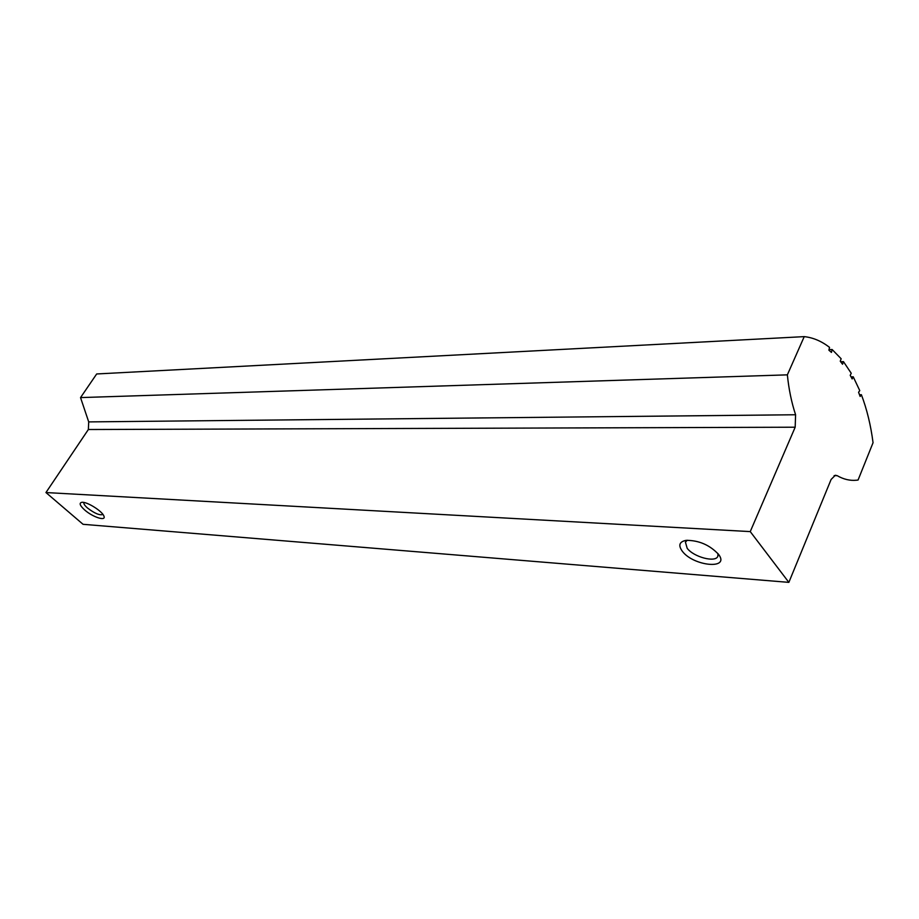 <?xml version="1.0" encoding="UTF-8"?>
<svg xmlns="http://www.w3.org/2000/svg" width="919" height="919" viewBox="0 0 919 919"><rect width="100%" height="100%" fill="white"/><g stroke="black" fill="none" stroke-linecap="round" stroke-linejoin="round"><path stroke-width="1.38" d="M795.59 414.756L795.176 427.209L750.249 531.607L788.858 582.37L831.121 479.442L835.325 475.249L837.209 475.686C843.562 479.339 849.983 480.855 856.462 480.223L858.07 480.028L873.05 442.717C870.821 425.371 866.939 409.369 861.39 394.711L860.15 396.468L858.576 392.287L859.759 390.609L853.234 376.813L852.166 378.961L850.213 375.32L851.235 373.263L843.47 361.638L842.551 364.234L840.265 361.236L841.149 358.743L832.12 349.507L831.442 352.414L828.881 350.162L829.535 347.382C821.552 341.167 813.12 337.583 804.228 336.63L787.365 374.849C788.789 389.151 791.535 402.465 795.59 414.756L88.706 421.901L80.539 397.594L96.679 373.964L804.228 336.63M787.365 374.849L80.539 397.594M795.176 427.209L88.362 429.518L88.706 421.901M88.362 429.518L45.95 492.55L83.066 524.312L788.858 582.37M750.249 531.607L45.95 492.55M682.392 551.343C693.558 566.276 730.237 569.826 718.669 554.49C709.87 545.059 699.037 540.338 686.183 540.338C679.29 541.693 678.027 545.358 682.392 551.343M84.674 509.976C92.647 517.121 106.294 521.555 103.939 516.191C102.572 511.343 86.972 501.521 81.883 502.314C78.896 502.98 79.827 505.53 84.674 509.976M861.39 394.711L859.506 394.745M853.234 376.813L851.04 376.882M843.47 361.638L840.655 361.741M832.12 349.507L829.007 349.645M83.87 502.463C83.491 503.681 84.686 505.507 87.454 507.966C94.554 513.399 99.723 515.57 102.974 514.479M687.297 540.234L685.413 542.118L687.182 548.287C693.73 557.121 715.683 562.91 717.854 556.259L717.98 553.606M837.209 475.686L834.13 475.617"/></g></svg>
